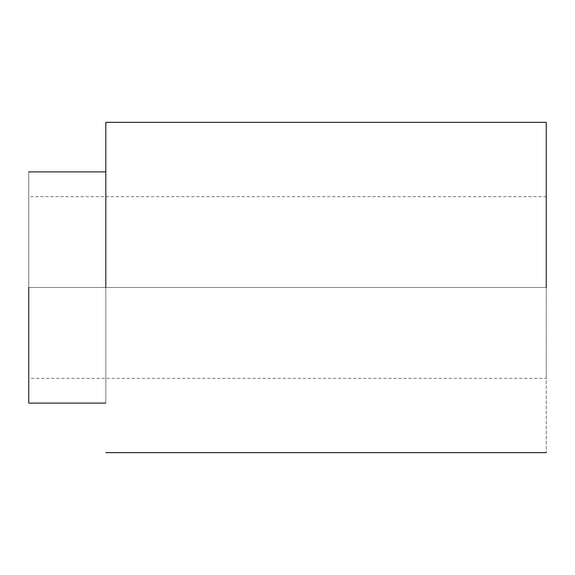 <?xml version="1.0" encoding="UTF-8"?>
<svg xmlns="http://www.w3.org/2000/svg" width="575" height="575" viewBox="0 0 575 575"><rect width="100%" height="100%" fill="white"/><g stroke="black" fill="none" stroke-linecap="round" stroke-linejoin="round"><path stroke-width="0.43" stroke-dasharray="2.88 2.16" d="M28.75 287.5L28.75 196.664L28.75 378.336L28.75 287.5L28.75 378.336L28.75 287.5L546.25 287.5L546.25 378.336L546.25 196.664L546.25 452.662L546.25 287.5L105.822 287.5L105.822 122.338L105.822 287.5L546.25 287.5L546.25 122.338L546.25 452.662L546.25 287.5L28.75 287.5L28.75 403.111L28.75 171.889L28.75 287.5L105.822 287.5L105.822 171.889L105.822 403.111L105.822 287.5L105.822 403.111L105.822 287.5L28.75 287.5L28.75 378.336L28.75 171.889L28.75 378.336L546.25 378.336M105.822 287.5L105.822 403.111M546.25 287.5L546.25 196.664L28.75 196.664"/><path stroke-width="0.86" d="M28.75 287.5L28.75 403.111L28.75 287.5M105.822 287.5L105.822 122.338L105.822 287.5M546.25 287.5L546.25 122.338L546.25 287.5M105.822 403.111L28.75 403.111M105.822 171.889L28.75 171.889M546.25 452.662L105.822 452.662M546.25 122.338L105.822 122.338"/></g></svg>

